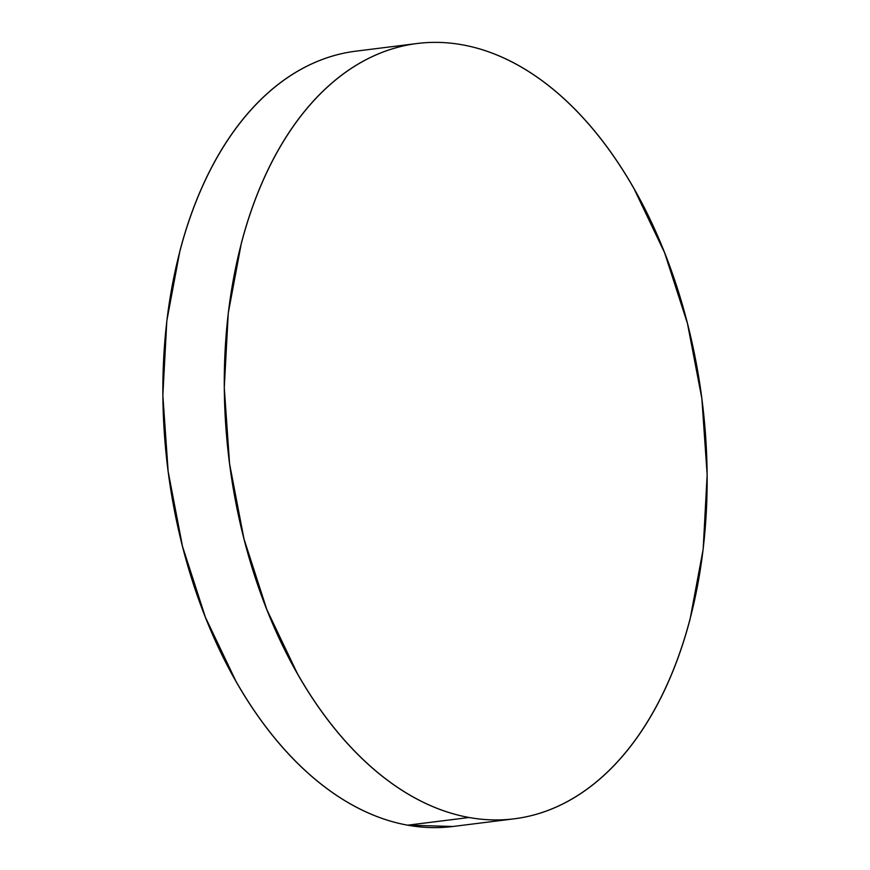 <?xml version="1.0" encoding="UTF-8"?>
<svg xmlns="http://www.w3.org/2000/svg" width="870" height="870" viewBox="0 0 870 870"><rect width="100%" height="100%" fill="white"/><g stroke="black" fill="none" stroke-linecap="round" stroke-linejoin="round"><path stroke-width="1.3" d="M417.165 43.5L355.732 51.189A390.684 238.369 82.9 0 0 164.245 431.857A390.684 238.369 82.9 0 0 407.66 825.184L469.082 817.495A390.684 238.369 -97.1 0 1 225.667 424.168A390.684 238.369 -97.1 0 1 417.165 43.5A390.684 238.369 -97.1 0 1 462.34 44.816A390.684 238.369 -97.1 0 1 705.755 438.143A390.684 238.369 -97.1 0 1 514.268 818.811A390.684 238.369 -97.1 0 1 469.082 817.495L407.66 825.184A390.684 238.369 82.9 0 0 452.835 826.5L514.268 818.811M469.082 817.495C484.938 820.345 500.62 820.704 516.117 818.561C531.624 816.419 546.664 811.808 561.215 804.75C575.777 797.681 589.588 788.285 602.649 776.573C615.71 764.85 627.759 751.038 638.819 735.128C649.868 719.207 659.71 701.492 668.334 681.993C676.958 662.494 684.201 641.571 690.062 619.222L703.167 549.231L707.147 474.694L701.851 398.482L687.474 323.531L664.582 252.713L634.045 188.757C622.681 168.802 610.348 150.586 597.048 134.11C583.737 117.646 569.719 103.236 554.995 90.882C540.259 78.539 525.099 68.491 509.505 60.737C493.921 52.983 478.195 47.676 462.34 44.816C446.484 41.956 430.813 41.597 415.305 43.739C399.798 45.892 384.768 50.493 370.207 57.561C355.645 64.63 341.834 74.015 328.773 85.739C315.723 97.451 303.663 111.273 292.614 127.183C281.554 143.104 271.723 160.809 263.099 180.318C254.475 199.817 247.232 220.741 241.371 243.078L228.266 313.08L224.275 387.618L229.582 463.819L243.948 538.769L266.84 609.587L297.377 673.543C308.741 693.51 321.084 711.725 334.385 728.19C347.685 744.666 361.702 759.075 376.438 771.418C391.163 783.772 406.323 793.821 421.917 801.574C437.512 809.328 453.237 814.635 469.082 817.495M353.883 51.439C338.376 53.581 323.335 58.192 308.785 65.25C294.223 72.319 280.412 81.715 267.351 93.427C254.29 105.15 242.241 118.962 231.181 134.872C220.132 150.793 210.29 168.508 201.666 188.007C193.042 207.506 185.799 228.429 179.938 250.777L166.833 320.769L162.853 395.306L168.149 471.518L182.526 546.469L205.418 617.287L235.955 681.243C247.319 701.198 259.651 719.414 272.952 735.889C286.263 752.354 300.28 766.764 315.005 779.118C329.741 791.461 344.901 801.509 360.495 809.263C376.079 817.017 391.804 822.324 407.66 825.184L452.998 826.478"/></g></svg>
